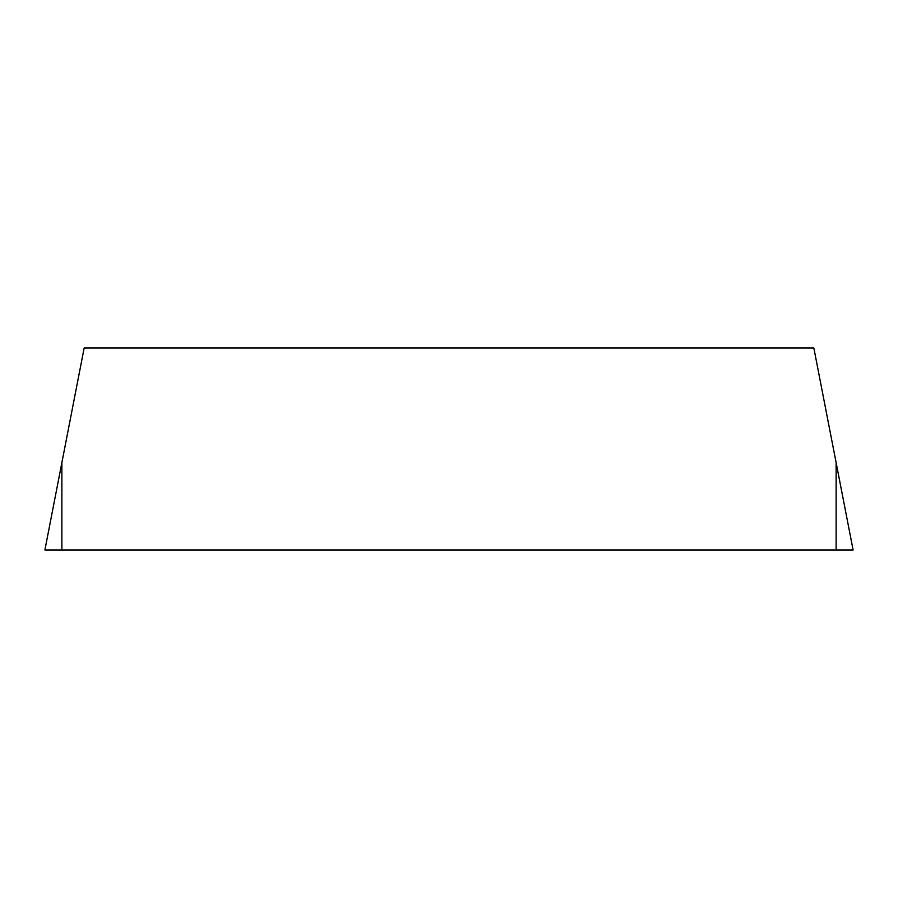 <?xml version="1.0" encoding="UTF-8"?>
<svg xmlns="http://www.w3.org/2000/svg" width="898" height="898" viewBox="0 0 898 898"><rect width="100%" height="100%" fill="white"/><g stroke="black" fill="none" stroke-linecap="round" stroke-linejoin="round"><path stroke-width="1.35" d="M853.1 549.969L44.9 549.969L84.154 348.031L813.846 348.031L853.1 549.969L44.9 549.969M61.872 549.969L61.872 462.672M836.128 549.969L836.128 462.672"/></g></svg>
